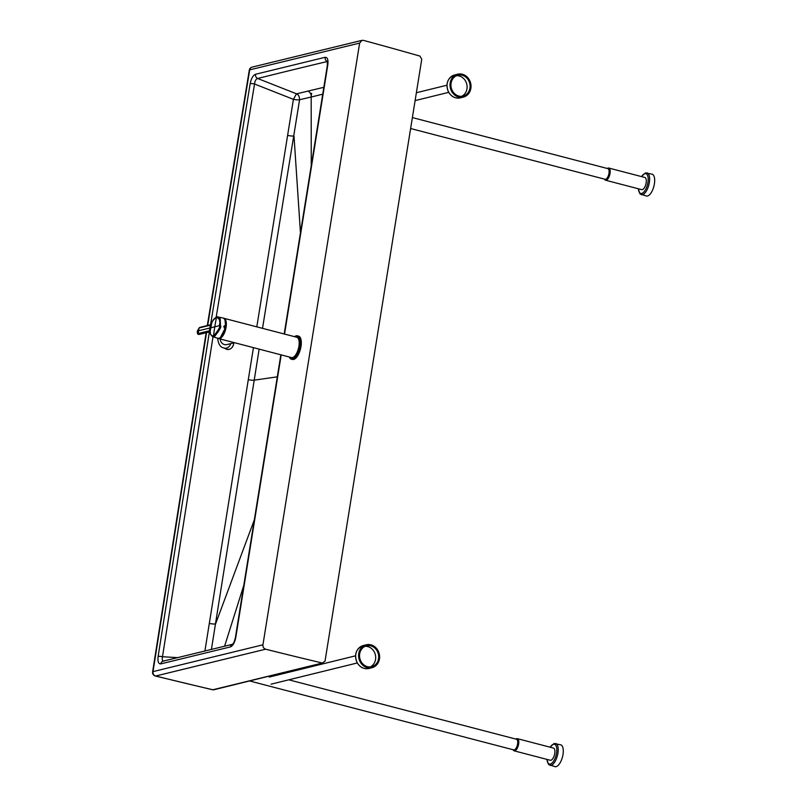 <?xml version="1.0" encoding="UTF-8"?>
<svg xmlns="http://www.w3.org/2000/svg" width="807" height="807" viewBox="0 0 807 807"><rect width="100%" height="100%" fill="white"/><g stroke="black" fill="none" stroke-linecap="round" stroke-linejoin="round"><path stroke-width="1.21" d="M281.199 354.888L235.805 637.318A3.672 0.736 -170.9 0 0 235.402 637.58L235.402 637.58C233.657 644.48 233.445 642.705 232.497 644.289L163.135 661.155A3.672 3.248 76.7 0 0 160.764 663.889L230.419 646.911A3.672 3.238 75.9 0 1 232.547 644.248M284.538 334.068L327.793 64.933A3.672 0.736 -170.9 0 0 327.39 65.196L284.195 333.977M323.829 87.307L296.562 93.834L257.665 78.491A23609.31 9977.728 -75.4 0 1 327.319 61.514A3.672 3.248 -103.3 0 1 325.171 57.297C327.541 57.257 328.409 59.809 327.793 64.933M206.531 332.635L153.007 671.616A3.672 0.787 -171.2 0 0 152.604 671.888A3.672 3.672 0 0 0 155.347 676.014L155.347 676.014A3.672 1.533 -76 0 0 155.65 676.024L155.68 676.014A3746.124 2882.977 160.4 0 0 212.877 689.753L322.376 663.041L325.039 661.094L421.758 59.214L419.912 56.087A5246.509 4636.175 76.3 0 0 363.453 40.38L362.01 40.35L359.64 43.084L262.941 644.803C262.789 647.022 263.677 648.495 265.624 649.201A5246.509 4636.175 -103.7 0 0 322.376 663.041L213.835 689.763A2.623 2.32 -103.2 0 1 212.877 689.753A3.672 1.513 103.5 0 1 212.554 689.763L213.835 689.763M256.808 326.835L293.415 99.352L254.528 84.009C254.891 80.861 255.94 79.025 257.665 78.491A3.672 3.238 -104.1 0 1 255.506 74.274L325.171 57.297M296.411 93.935A5.246 1.291 111.5 0 1 296.562 93.834C298.459 94.56 299.468 96.537 299.589 99.755A5.246 0.958 8.2 0 1 293.415 99.352L296.411 93.935M207.692 325.453L249.706 69.866A3.672 0.696 -170.5 0 0 249.313 70.098L207.308 325.544M177.843 657.655L162.489 656.727A3.672 0.787 -171.2 0 0 158.122 656.464C157.557 661.508 158.434 663.99 160.764 663.889M212.967 337.074L162.489 656.727C161.874 659.672 162.389 661.135 164.043 661.094M277.305 376.829L254.155 380.168A5.246 1.059 9.1 0 1 248.284 379.663L204.897 651.088M259.148 349.138L211.404 649.494M262.517 328.318L299.589 99.755L311.179 97.032A5.246 4.63 76.1 0 0 308.072 91.181M322.729 94.177L311.179 97.032L311.25 165.606M216.195 317.111L254.528 84.009A3.672 0.696 -170.5 0 0 250.17 83.656C251.239 78.481 253.025 75.354 255.506 74.274M224.588 325.735A9.048 3.823 104.6 0 1 224.255 328.015M220.967 337.245A9.684 4.096 104.6 0 1 220.281 337.639M224.931 319.875A9.684 4.096 104.6 0 1 225.324 320.54M296.794 337.265A10.491 4.439 104.6 0 1 298.429 348.543A10.491 4.439 104.6 0 1 291.488 357.572L218.657 338.567A10.491 4.439 -75.4 0 0 225.597 329.528A10.491 4.439 -75.4 0 0 223.963 318.261A10.491 4.439 -75.4 0 0 223.559 318.2L296.794 337.265M224.871 325.756A9.684 4.096 104.6 0 1 224.699 327.067A9.684 4.096 104.6 0 1 224.497 328.156M220.2 337.689A10.441 4.408 104.6 0 0 225.072 328.328L223.721 326.623L225.355 325.816A13.003 2.623 9.1 0 0 224.719 325.746L224.316 325.735M224.871 319.764A10.441 4.408 104.6 0 1 225.476 325.776A10.491 4.439 -75.4 0 0 223.166 318.049L217.012 316.788A0.787 0.696 76.2 0 1 217.325 316.798L219.111 317.191L220.2 318.886L220.472 325.776C221.764 326.401 219.635 330.174 214.067 337.094L217.86 338.355A10.491 4.439 -75.4 0 0 225.042 328.308M209.376 330.799A0.787 0.696 -103.7 0 0 210.113 331.677L198.986 334.401A0.787 0.696 -103.6 0 1 198.24 333.523A32.25 28.497 76.2 0 1 198.542 330.699A32.25 28.497 -103.8 0 1 199.137 327.945L197.372 331.052L219.443 325.675C220.614 326.351 218.636 329.851 213.492 336.186C211.162 335.601 210.092 334.219 210.304 332.04L209.417 330.789L198.24 333.523L197.322 331.102L199.622 327.44L210.758 324.707A0.787 0.696 76.3 0 0 210.274 325.211L211.686 323.395C212.039 321.398 213.653 319.38 216.518 317.343C222.177 319.602 218.687 326.24 219.443 325.675L220.472 325.776M199.137 327.945L210.274 325.211M210.133 331.758L199.642 334.32A3.672 3.248 -103.8 0 1 198.986 334.401L198.815 334.431C197.705 334.592 197.211 333.483 197.322 331.102L197.352 331.163M294.484 336.67L298.57 336.105A12.065 5.104 104.6 0 1 300.769 347.756A12.065 5.104 104.6 0 1 293.647 359.448A12.065 5.104 104.6 0 1 292.477 359.458L291.327 359.155A12.065 5.104 -75.4 0 0 292.497 359.155A12.065 5.104 -75.4 0 0 299.619 347.454A12.065 5.104 -75.4 0 0 297.42 335.803A12.065 5.104 -75.4 0 0 294.646 336.64M604.534 179.134L604.564 179.204A6.295 2.663 -75.4 0 0 605.583 180.223L641.696 189.645A6.295 2.663 -75.4 0 0 646.155 182.856A6.295 2.663 -75.4 0 0 644.874 177.469L608.76 168.038A6.295 2.663 -75.4 0 0 607.378 168.431L607.308 168.471M638.256 188.747L639.981 193.912L646.417 196.03A11.278 4.771 -75.4 0 0 654.396 183.855A11.278 4.771 -75.4 0 0 652.117 174.201L645.479 172.9L641.434 176.562M605.583 180.223A6.295 2.663 -75.4 0 0 610.031 173.424A6.295 2.663 -75.4 0 0 608.76 168.038M412.377 117.59L607.873 168.623A5.508 2.33 104.6 0 1 608.73 174.534A5.508 2.33 104.6 0 1 605.089 179.275L410.622 128.525M513.141 749.753L513.171 749.824A6.295 2.663 -75.4 0 0 514.18 750.843L550.303 760.265A6.295 2.663 -75.4 0 0 554.752 753.466A6.295 2.663 -75.4 0 0 553.481 748.079L517.368 738.657A6.295 2.663 -75.4 0 0 515.986 739.041L515.915 739.091M546.864 759.367L548.589 764.532L555.024 766.65A11.278 4.771 -75.4 0 0 563.004 754.474A11.278 4.771 -75.4 0 0 560.724 744.821L554.076 743.519L550.041 747.181M514.18 750.843A6.295 2.663 -75.4 0 0 518.639 744.044A6.295 2.663 -75.4 0 0 517.368 738.657M288.815 679.817L516.48 739.242A5.508 2.33 104.6 0 1 517.337 745.154A5.508 2.33 104.6 0 1 513.696 749.895L250.19 681.118M456.48 75.717A10.753 9.502 -103.8 0 1 466.96 88.851A10.753 9.502 -103.8 0 1 461.554 96.326M469.946 88.114A10.753 9.502 -103.8 0 1 463.087 96.104A10.753 9.502 -103.8 0 1 451.284 87.923A10.753 9.502 -103.8 0 1 457.942 75.212A10.753 9.502 -103.8 0 1 469.946 88.114M470.864 88.356A11.802 10.43 76.2 0 0 457.69 74.194A11.802 10.43 76.2 0 0 450.387 88.145A11.802 10.43 76.2 0 0 463.329 97.122A11.802 10.43 76.2 0 0 470.864 88.356M365.087 646.326A10.753 9.502 -103.8 0 1 375.558 659.46A10.753 9.502 -103.8 0 1 370.161 666.945M378.544 658.734A10.753 9.502 -103.8 0 1 371.684 666.713A10.753 9.502 -103.8 0 1 359.882 658.542A10.753 9.502 -103.8 0 1 366.539 645.822A10.753 9.502 -103.8 0 1 378.544 658.734M379.461 658.966A11.802 10.43 76.2 0 0 366.287 644.803A11.802 10.43 76.2 0 0 358.984 658.764A11.802 10.43 76.2 0 0 371.936 667.732A11.802 10.43 76.2 0 0 379.461 658.966M265.624 649.201L155.68 676.014A3.672 3.248 76.8 0 1 153.007 671.616L262.941 644.803M362.01 40.35L252.026 67.142A3.672 3.238 -104.2 0 1 252.036 67.142L252.026 67.142A3.672 3.238 -104.2 0 0 249.706 69.866L359.64 43.084M235.805 637.318C234.756 642.574 232.961 645.771 230.419 646.911M209.386 331.939L158.122 656.464M210.546 324.757L250.17 83.656M248.284 379.663L253.448 347.646M254.316 519.869L215.59 623.902A5.246 1.11 9 0 1 209.578 623.468M243.805 585.327L224.578 646.225M300.456 232.789L294 135.98A5.246 0.999 9.3 0 1 287.998 135.455M224.86 319.713A9.835 4.156 104.6 0 1 225.698 327.289A9.835 4.156 104.6 0 1 220.129 337.75M218.495 338.415A10.39 4.388 -75.4 0 0 225.456 329.528A10.39 4.388 -75.4 0 0 223.771 318.321M234.534 342.713L226.737 344.619A5.77 5.094 -103.8 0 1 220.24 338.98M230.741 343.641A5.77 4.66 115.5 0 1 223.65 347.867L226.333 349.149A5.77 4.66 115.5 0 0 233.626 344.044A5.77 4.66 115.5 0 0 233.707 342.914L233.657 344.075C232.376 348.372 229.934 350.056 226.333 349.149M214.067 337.094A0.787 0.696 -103.8 0 1 213.492 336.186A210.002 185.549 76.2 0 1 214.813 326.714A210.002 185.549 -103.8 0 1 216.518 317.343A0.787 0.696 76.2 0 1 217.012 316.788C214.269 318.24 212.483 320.419 211.666 323.325L210.143 331.374A0.787 0.615 -18.9 0 0 210.133 331.738L210.133 331.738A0.787 0.615 -18.9 0 0 210.294 331.959M211.434 323.94L210.758 324.707A0.787 0.686 73.5 0 0 210.314 325.201L209.417 330.789A0.787 0.696 -100.5 0 0 210.102 331.667M289.32 357.067A12.065 5.104 -75.4 0 0 291.327 359.155L289.188 356.976M289.279 356.997A11.802 4.993 -75.4 0 0 292.305 358.843A11.802 4.993 -75.4 0 0 299.7 344.69A11.802 4.993 -75.4 0 0 294.575 336.69M641.353 194.709A11.278 4.771 -75.4 0 0 649.342 182.533A11.278 4.771 -75.4 0 0 647.053 172.88M641.575 176.602A10.229 4.328 104.6 0 1 646.72 174.13A10.229 4.328 104.6 0 1 647.94 182.412A10.229 4.328 104.6 0 1 642.745 192.964A10.229 4.328 104.6 0 1 638.398 188.788M549.96 765.329A11.278 4.771 -75.4 0 0 557.94 753.153A11.278 4.771 -75.4 0 0 555.66 743.499M550.182 747.221A10.229 4.328 104.6 0 1 555.317 744.75A10.229 4.328 104.6 0 1 556.548 753.032A10.229 4.328 104.6 0 1 551.352 763.583A10.229 4.328 104.6 0 1 547.005 759.407M460.353 97.849A11.802 10.43 -103.8 0 1 447.401 88.881A11.802 10.43 -103.8 0 1 454.704 74.93C447.421 78.077 445.333 83.757 448.45 91.968C451.345 96.769 455.309 98.736 460.353 97.849L463.329 97.122M368.95 668.468A11.802 10.43 -103.8 0 1 355.998 659.49A11.802 10.43 -103.8 0 1 363.311 645.539C356.018 648.697 353.93 654.376 357.057 662.577C359.942 667.379 363.907 669.346 368.95 668.468L371.936 667.732M280.846 354.798L235.402 637.58M327.39 65.196L327.289 61.029L327.935 61.554M206.148 332.726L152.604 671.888M252.026 67.142A3.672 3.672 0 0 0 249.313 70.098M311.643 93.259L311.008 97.072M155.347 676.014L212.554 689.763M224.992 320.006L225.678 327.299L220.382 337.558M217.981 338.375L217.759 339.313C218.647 344.559 220.614 347.413 223.65 347.867M225.072 328.328C223.297 334.986 220.896 338.335 217.86 338.355M223.166 318.049C225.062 318.795 225.829 321.378 225.486 325.786M213.048 337.094C210.637 334.865 209.699 333.251 210.244 332.252L210.213 331.667M198.815 334.431A3.672 3.672 0 0 0 199.642 334.32M273.896 675.923L272.796 675.63M415.111 100.613L448.672 92.351M416.372 92.734L446.917 85.219M457.69 74.194L454.704 74.93M271.051 684.185L357.269 662.971M269.296 677.053L355.514 655.829M366.287 644.803L363.311 645.539"/></g></svg>
